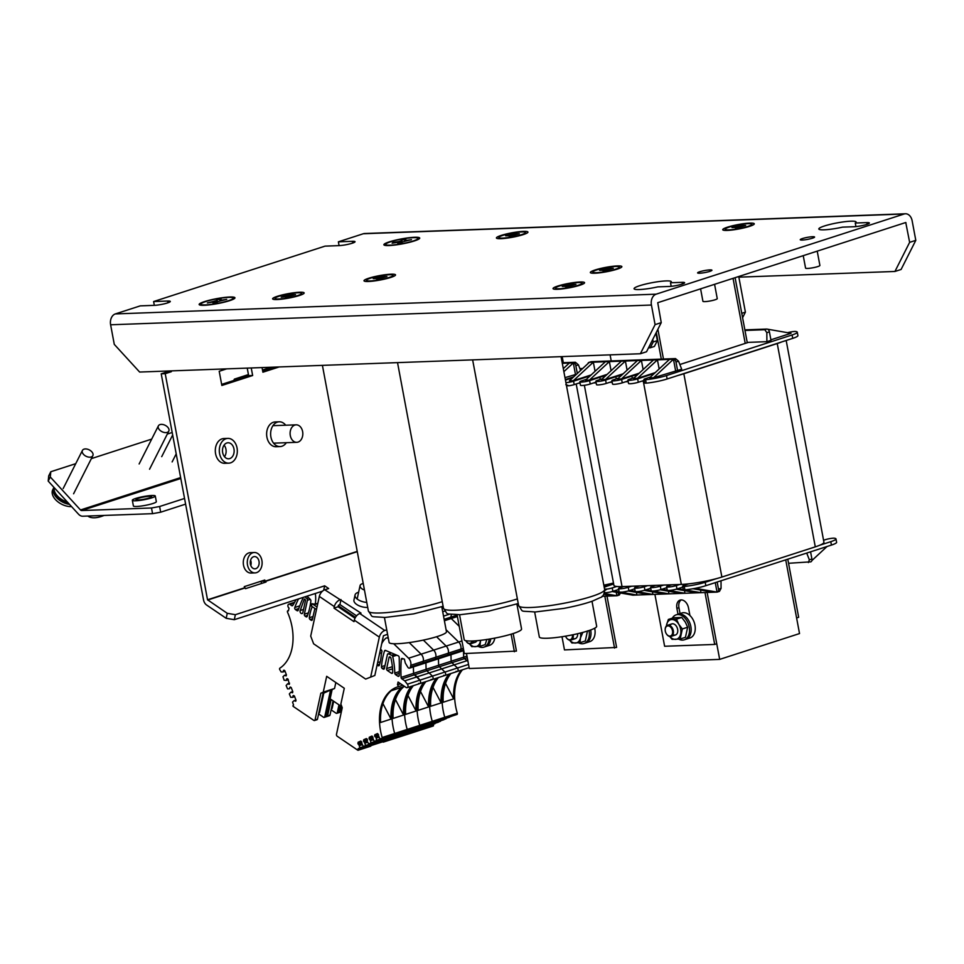 <?xml version="1.0" encoding="UTF-8"?>
<svg xmlns="http://www.w3.org/2000/svg" width="964" height="964" viewBox="0 0 964 964"><rect width="100%" height="100%" fill="white"/><g stroke="black" fill="none" stroke-linecap="round" stroke-linejoin="round"><path stroke-width="1.45" d="M786.178 340.485L823.931 542.226A29.173 4.037 169.4 0 1 815.291 546.853L721.879 577.05A29.173 4.037 169.4 0 1 681.331 584.425L622.033 586.582A29.173 4.037 169.4 0 1 613.899 585.317L576.207 383.961M578.665 383.166A29.173 4.037 -10.6 0 0 580.111 383.274M681.331 584.425L643.277 381.117L641.675 381.178M628.203 381.672L625.648 381.756M612.188 382.25L609.634 382.347M596.162 382.841L593.607 382.925M643.277 381.117A29.173 4.037 -10.6 0 0 644.229 381.069M678.246 375.382A29.173 4.037 -10.6 0 0 683.838 373.743L721.879 577.05M815.291 546.853L777.237 343.546L683.838 373.743M777.237 343.546A29.173 4.037 -10.6 0 0 781.635 341.955M797.276 332.182L797.915 335.593A17.497 2.422 169.4 0 1 792.733 338.364L792.095 334.966A17.497 2.422 -10.6 0 0 797.276 332.182A17.497 2.422 -10.6 0 0 795.011 331.435A5.832 0.807 -10.6 0 0 787.624 332.688M650.471 377.008L645.663 378.575A5.832 0.807 -10.6 0 0 643.94 379.491A5.832 0.807 -10.6 0 0 645.567 379.756A17.497 2.422 -10.6 0 0 666.498 375.562L667.136 378.973L792.733 338.364M667.136 378.973A17.497 2.422 169.4 0 1 646.205 383.154A5.832 0.807 169.4 0 1 644.567 382.901L643.94 379.491M644.097 380.394L638.289 382.274A5.832 0.807 169.4 0 1 630.179 383.744A5.832 0.807 169.4 0 1 628.552 383.491L627.913 380.081A5.832 0.807 -10.6 0 0 629.54 380.334A5.832 0.807 -10.6 0 0 637.65 378.864L654.279 373.49M628.082 380.973L622.262 382.853A5.832 0.807 169.4 0 1 614.152 384.323A5.832 0.807 169.4 0 1 612.526 384.07L611.887 380.672A5.832 0.807 -10.6 0 0 613.514 380.925A5.832 0.807 -10.6 0 0 621.623 379.442L631.89 376.129A5.832 0.807 169.4 0 1 637.337 374.924M612.056 381.563L606.236 383.443A5.832 0.807 169.4 0 1 598.126 384.913A5.832 0.807 169.4 0 1 596.499 384.66L595.86 381.25A5.832 0.807 -10.6 0 0 597.487 381.503A5.832 0.807 -10.6 0 0 605.597 380.033L615.863 376.719A5.832 0.807 169.4 0 1 621.31 375.502M596.029 382.142L590.221 384.021A5.832 0.807 169.4 0 1 582.099 385.504A5.832 0.807 169.4 0 1 580.473 385.238L579.834 381.84A5.832 0.807 -10.6 0 0 581.473 382.093A5.832 0.807 -10.6 0 0 589.582 380.611L599.849 377.298A5.832 0.807 169.4 0 1 605.284 376.093M580.003 382.732L574.195 384.612A5.832 0.807 169.4 0 1 568.941 385.793L565.82 384.66M604.536 588.968A16.039 2.229 -10.6 0 0 606.983 589.1A5.832 0.807 -10.6 0 0 612.236 587.919L616.707 586.474M623.636 586.534L620.25 587.618A5.832 0.807 -10.6 0 0 618.526 588.546A5.832 0.807 -10.6 0 0 620.153 588.799A5.832 0.807 -10.6 0 0 628.263 587.329L631.649 586.233M639.662 585.943L636.276 587.04A5.832 0.807 -10.6 0 0 634.553 587.968A5.832 0.807 -10.6 0 0 636.18 588.221A5.832 0.807 -10.6 0 0 644.289 586.751L647.675 585.654M655.689 585.353L652.303 586.449A5.832 0.807 -10.6 0 0 650.567 587.377A5.832 0.807 -10.6 0 0 652.206 587.63A5.832 0.807 -10.6 0 0 660.316 586.16L663.702 585.064M671.715 584.774L668.329 585.871A5.832 0.807 -10.6 0 0 666.594 586.799A5.832 0.807 -10.6 0 0 668.221 587.052A5.832 0.807 -10.6 0 0 676.33 585.582L679.728 584.485M688.814 583.835L684.344 585.281A5.832 0.807 -10.6 0 0 682.62 586.208A5.832 0.807 -10.6 0 0 684.247 586.461A17.497 2.422 -10.6 0 0 705.19 582.28L705.829 585.69A17.497 2.422 169.4 0 1 684.886 589.872A5.832 0.807 169.4 0 1 683.259 589.619L677.981 588.655M830.787 541.672A17.497 2.422 -10.6 0 0 835.969 538.9L836.607 542.298A17.497 2.422 169.4 0 1 831.426 545.082L830.787 541.672L819.677 545.263M716.288 578.689L705.19 582.28M835.969 538.9A17.497 2.422 -10.6 0 0 833.691 538.153A5.832 0.807 -10.6 0 0 825.582 539.623L823.569 540.274M636.421 592.402L636.915 595.017L648.929 594.583L628.179 590.956M652.447 591.812L652.941 594.439L664.955 594.005L644.205 590.378M668.474 591.233L668.968 593.848L680.982 593.414L660.232 589.787M684.5 590.643L684.982 593.27L697.008 592.824L676.246 589.197M700.515 590.052L701.009 592.679L713.035 592.245L692.983 588.739M595.053 371.309L593.342 362.187L589.341 362.331A2.916 1.964 -107.9 0 0 588.968 362.392A2.916 1.964 -107.9 0 0 587.907 363.657M591.125 374.948L573.411 380.672L593.342 362.187L605.356 361.741L585.425 380.238L589.438 380.093L607.151 374.357M611.068 370.73L609.369 361.596L621.382 361.163L601.452 379.647L605.452 379.503L623.178 373.779M627.094 370.14L625.395 361.018L637.409 360.572L617.478 379.069L621.479 378.924L639.204 373.189M643.121 369.549L641.409 360.428L653.435 359.994L633.505 378.478L637.505 378.334L655.231 372.61M659.147 368.971L657.436 359.849L669.45 359.403L649.519 377.9L653.532 377.755L681.693 369.212L678.56 361.199L675.993 362.03L677.596 370.55M679.861 364.525L748.462 342.353L766.886 341.678L766.838 332.664L764.814 329.724L766.862 329.061L744.871 329.869M573.411 380.672L569.399 380.816L589.341 362.331L591.39 361.669L675.511 358.596L678.56 361.199M770.887 339.81L791.046 333.291L766.862 329.061A2.916 1.964 72.1 0 1 769.405 331.833L770.995 340.352L766.886 341.678M666.498 375.562L792.095 334.966M572.724 377.731L568.35 379.153A17.497 2.422 -10.6 0 0 565.47 380.214M565.928 382.648A5.832 0.807 -10.6 0 0 573.556 381.202L590.185 375.827M586.377 379.358L581.569 380.913A5.832 0.807 -10.6 0 0 579.834 381.84M602.404 378.768L597.596 380.322A5.832 0.807 -10.6 0 0 595.86 381.25M618.43 378.189L613.61 379.744A5.832 0.807 -10.6 0 0 611.887 380.672M634.445 377.599L629.637 379.153A5.832 0.807 -10.6 0 0 627.913 380.081M831.426 545.082L705.829 585.69M676.33 585.582L676.969 588.98L682.789 587.1M676.969 588.98A5.832 0.807 169.4 0 1 668.859 590.462A5.832 0.807 169.4 0 1 667.233 590.197L666.594 586.799M660.316 586.16L660.955 589.57L666.763 587.691M660.955 589.57A5.832 0.807 169.4 0 1 652.833 591.04A5.832 0.807 169.4 0 1 651.206 590.787L650.567 587.377M644.289 586.751L644.928 590.149L650.736 588.269M644.928 590.149A5.832 0.807 169.4 0 1 636.818 591.631A5.832 0.807 169.4 0 1 635.192 591.378L634.553 587.968M628.263 587.329L628.902 590.739L634.71 588.859M628.902 590.739A5.832 0.807 169.4 0 1 620.792 592.209A5.832 0.807 169.4 0 1 619.165 591.956L618.526 588.546M612.236 587.919L612.875 591.318L618.695 589.45M612.875 591.318A5.832 0.807 169.4 0 1 604.765 592.8A17.497 2.422 169.4 0 1 604.416 592.764M748.462 342.353L747.208 342.389M566.507 385.745L568.941 385.793M645.567 379.756L646.205 383.154M606.983 589.1L604.392 590.812M604.765 592.8L604.621 591.992M684.247 586.461L684.886 589.872M764.814 329.724L744.979 330.447M675.993 362.03A2.916 1.964 -107.9 0 0 673.462 359.259L669.45 359.403M675.583 370.622L673.462 359.259L653.532 377.755M589.438 380.093L609.369 361.596L605.356 361.741M605.452 379.503L625.395 361.018L621.382 361.163M621.479 378.924L641.409 360.428L637.409 360.572M637.505 378.334L657.436 359.849L653.435 359.994M806.711 553.071L809.35 559.819L811.917 558.987L810.567 551.818M811.917 558.987A2.916 1.964 72.1 0 1 810.808 561.831A2.916 1.964 72.1 0 1 810.435 561.904M810.808 561.831L788.552 563.289M715.264 582.63L717.035 592.101A2.916 1.964 -107.9 0 0 717.397 592.029A2.916 1.964 -107.9 0 0 718.505 589.185L717.168 582.015M718.505 589.185L721.072 588.353L721.024 580.774M620.828 592.209L636.915 595.017L632.914 595.174L612.152 591.547M695.333 588.305L717.035 592.101L713.035 592.245M684.91 589.872L701.009 592.679L697.008 592.824M668.896 590.45L684.982 593.27L680.982 593.414M652.869 591.04L668.968 593.848L664.955 594.005M636.855 591.631L652.941 594.439L648.929 594.583M811.869 560.578L827.04 546.492M667.221 590.161L661.955 589.245M651.206 590.751L645.928 589.823M635.18 591.33L629.914 590.414M619.153 591.92L613.887 590.992M808.386 562.566L809.35 559.819M590.727 361.886L591.39 361.669M721.072 588.353L719.469 591.366L717.397 592.029M745.22 343.401L733.05 278.343L745.22 343.401M663.461 359.042L657.894 329.278L663.461 359.042M582.69 368.489L579.87 368.597M466.48 653.496L469.299 668.522L719.674 659.388L707.142 592.462L716.746 643.771L714.698 644.434L704.985 592.535M719.674 659.388L799.53 633.565L785.732 559.855L796.601 617.948L798.662 617.285L787.781 559.192M132.333 500.28L133.394 505.967A11.664 1.615 -10.6 0 0 145.166 505.401A11.664 1.615 -10.6 0 0 156.337 501.666L155.276 495.99A11.664 1.615 -10.6 0 0 148.119 495.821A11.664 1.615 -10.6 0 0 135.791 498.424A11.664 1.615 -10.6 0 0 132.333 500.28A11.664 1.615 -10.6 0 0 139.491 500.449A11.664 1.615 -10.6 0 0 151.818 497.846A11.664 1.615 -10.6 0 0 155.276 495.99M151.505 507.992L159.614 506.51L160.675 512.197L152.565 513.667L151.505 507.992L81.663 510.534L180.798 478.493M159.614 506.51L184.546 498.46M152.565 513.667L82.723 516.222A7.977 5.374 -107.9 0 1 78.421 514.089L48.2 481.096L48.718 475.854L50.803 471.733L75.734 463.672M160.675 512.197L185.606 504.136M180.642 477.59L80.506 509.968A2.145 1.446 -107.9 0 0 81.663 510.534M80.506 509.968L50.285 476.975L48.2 481.096M91.363 458.623L151.685 439.114M167.314 434.065L172.195 432.487M50.803 471.733L50.285 476.975M233.794 380.467L234.373 379.129L238.373 378.985L248.64 375.659L221.648 384.395M262.714 371.116L275.162 367.091L262.714 371.116M234.373 379.129L248.435 374.574M262.509 370.031L271.149 367.236M149.312 497.93A8.025 1.109 -10.6 0 0 151.685 496.665A8.025 1.109 -10.6 0 0 143.6 497.038A8.025 1.109 -10.6 0 0 135.924 499.617A8.025 1.109 -10.6 0 0 140.828 499.726A8.025 1.109 -10.6 0 0 149.312 497.93M355.475 617.358L338.328 605.729M450.839 617.141L451.429 614.442M316.481 609.513L311.468 606.127L312.011 603.621L317.023 607.019M380.358 649.977L382.021 651.098L381.479 653.592L379.816 652.471M285.693 425.208A12.399 9.001 87.9 0 0 279.186 421.798L275.174 421.943A12.399 9.001 87.9 0 0 273.366 422.268A12.399 9.001 87.9 0 0 266.727 435.921A12.399 9.001 87.9 0 0 276.078 446.73L280.09 446.573A12.399 9.001 87.9 0 0 281.898 446.26A12.399 9.001 87.9 0 0 286.332 442.705M279.162 366.947L262.907 372.2L262.051 367.573M251.23 367.959L252.652 375.514L221.853 385.467L219.202 371.273L226.661 368.863M171.231 370.887L171.375 371.682L167.375 371.827L161.217 373.815L203.537 599.933A6.121 4.121 72.1 0 0 206.597 605.018L226.178 618.298L227.263 613.309L235.373 614.695L324.663 585.823L328.664 588.534L324.772 589.787L361.006 613.128L359.777 613.526L384.781 630.48L386.745 629.854M227.263 613.309L207.537 599.789L165.218 373.671L171.375 371.682M357.222 551.396L265.016 581.208L266.016 582.027L245.495 588.667L244.266 586.642L264.799 580.015L265.016 581.208L260.991 581.244M254.327 552.505L250.327 552.649A10.206 7.423 87.9 0 0 248.833 552.914A10.206 7.423 87.9 0 0 243.362 564.157A10.206 7.423 87.9 0 0 251.074 573.05L255.074 572.905A10.206 7.423 87.9 0 0 256.557 572.64A10.206 7.423 87.9 0 0 262.039 561.397A10.206 7.423 87.9 0 0 254.327 552.505A10.206 7.423 87.9 0 0 252.845 552.758A10.206 7.423 87.9 0 0 247.362 564A10.206 7.423 87.9 0 0 255.074 572.905M227.865 438.391L223.853 438.536A12.399 9.001 87.9 0 0 222.045 438.861A12.399 9.001 87.9 0 0 215.406 452.514A12.399 9.001 87.9 0 0 224.757 463.31L228.769 463.166A12.399 9.001 87.9 0 0 230.577 462.853A12.399 9.001 87.9 0 0 237.228 449.2A12.399 9.001 87.9 0 0 227.865 438.391A12.399 9.001 87.9 0 0 226.058 438.716A12.399 9.001 87.9 0 0 219.406 452.369A12.399 9.001 87.9 0 0 228.769 463.166M358.62 592.258A10.206 4.928 12.2 0 0 358.018 592.426A10.206 4.928 12.2 0 0 355.041 595.017L353.957 600.006A10.206 4.928 12.2 0 0 367.718 607.441M442.717 611.754L444.741 611.104M224.094 445.103A8.025 5.832 -92.1 0 1 224.516 456.743M250.604 560.192A6.121 4.446 -92.1 0 1 250.797 565.507M247.23 368.115L248.64 375.659L252.652 375.514M167.23 371.032L167.375 371.827M165.218 373.671L161.217 373.815M235.373 614.695L234.288 619.683L322.494 591.161M323.699 590.281L324.663 585.823M355.005 618.225L338.099 606.766L338.424 605.272L339.918 604.561L356.56 615.851M341.003 599.572L339.918 604.561M374.827 675.475L365.645 679.078L374.827 675.475L383.431 635.794L387.564 634.228M443.536 616.129L449.754 614.116M234.288 619.683L226.178 618.298M261.666 583.437A6.121 4.121 72.1 0 1 261.015 581.352M338.099 606.766L334.002 608.103L354.005 621.659L354.33 620.165A6.121 3.434 -55.9 0 1 359.777 613.526M384.781 630.48A6.121 3.434 124.1 0 0 379.334 637.12L370.718 676.8M339.774 599.97A6.121 3.434 124.1 0 0 334.327 606.597L334.002 608.103M365.645 679.078L313.625 643.807L310.709 636.107L319.325 596.427A6.121 3.434 -55.9 0 1 324.772 589.787M355.041 595.017A10.206 4.928 12.2 0 0 366.778 602.416M255.822 568.664A6.121 4.446 87.9 0 0 259.099 561.916A6.121 4.446 87.9 0 0 254.484 556.577A6.121 4.446 87.9 0 0 250.254 562.868A6.121 4.446 87.9 0 0 254.93 568.82A6.121 4.446 87.9 0 0 255.822 568.664M279.186 421.798A12.399 9.001 87.9 0 0 277.379 422.124A12.399 9.001 87.9 0 0 270.727 435.776A12.399 9.001 87.9 0 0 280.09 446.573M229.781 458.587A8.025 5.832 87.9 0 0 234.083 449.754A8.025 5.832 87.9 0 0 228.022 442.765A8.025 5.832 87.9 0 0 222.491 450.995A8.025 5.832 87.9 0 0 228.613 458.792A8.025 5.832 87.9 0 0 229.781 458.587M738.858 277.162L894.929 271.462L909.642 242.338L915.8 240.349L912.137 220.756A9.038 6.567 87.9 0 0 905.437 213.779A9.038 6.567 87.9 0 0 904.124 214.008L363.32 233.746L338.376 241.819L339.087 245.615M904.124 214.008L656.135 294.177A9.038 6.567 87.9 0 0 651.423 305.034L655.086 324.627L661.244 322.639L646.531 351.764L640.373 353.752L139.623 372.044L114.282 344.377L110.619 324.784A9.038 6.567 -92.1 0 1 115.331 313.927L140.274 305.865L154.3 305.347A9.483 1.313 169.4 0 0 164.591 303.756A9.483 1.313 169.4 0 0 170.291 301.443A9.483 1.313 169.4 0 0 167.64 301.033L167.965 302.792M389.287 241.868A18.232 2.531 169.4 0 1 409.7 237.662A18.232 2.531 169.4 0 1 419.617 238.445A18.232 2.531 169.4 0 1 402.277 243.892A18.232 2.531 169.4 0 1 384.13 245.085A18.232 2.531 169.4 0 1 389.287 241.868M204.537 301.599A18.232 2.531 169.4 0 1 224.949 297.394A18.232 2.531 169.4 0 1 234.855 298.165A18.232 2.531 169.4 0 1 217.515 303.624A18.232 2.531 169.4 0 1 199.379 304.817A18.232 2.531 169.4 0 1 204.537 301.599M277.367 296.297A16.039 2.229 169.4 0 1 295.333 292.586A16.039 2.229 169.4 0 1 304.058 293.273A16.039 2.229 169.4 0 1 288.79 298.081A16.039 2.229 169.4 0 1 272.824 299.117A16.039 2.229 169.4 0 1 277.367 296.297M368.742 278.235A16.039 2.229 169.4 0 1 386.709 274.535A16.039 2.229 169.4 0 1 395.433 275.222A16.039 2.229 169.4 0 1 380.178 280.018A16.039 2.229 169.4 0 1 364.211 281.066A16.039 2.229 169.4 0 1 368.742 278.235M501.159 235.433A16.039 2.229 169.4 0 1 519.114 231.722A16.039 2.229 169.4 0 1 527.838 232.408A16.039 2.229 169.4 0 1 512.583 237.216A16.039 2.229 169.4 0 1 496.617 238.253A16.039 2.229 169.4 0 1 501.159 235.433M727.495 227.167A16.039 2.229 169.4 0 1 745.461 223.455A16.039 2.229 169.4 0 1 754.173 224.154A16.039 2.229 169.4 0 1 738.918 228.95A16.039 2.229 169.4 0 1 722.952 229.998A16.039 2.229 169.4 0 1 727.495 227.167M595.089 269.98A16.039 2.229 169.4 0 1 613.044 266.269A16.039 2.229 169.4 0 1 621.768 266.956A16.039 2.229 169.4 0 1 606.513 271.764A16.039 2.229 169.4 0 1 590.546 272.8A16.039 2.229 169.4 0 1 595.089 269.98M557.782 286.055A16.039 2.229 169.4 0 1 575.749 282.344A16.039 2.229 169.4 0 1 584.473 283.03A16.039 2.229 169.4 0 1 569.206 287.838A16.039 2.229 169.4 0 1 553.24 288.875A16.039 2.229 169.4 0 1 557.782 286.055M699.768 271.74A7.29 1.012 -10.6 0 0 697.611 272.908A7.29 1.012 -10.6 0 0 704.961 272.559A7.29 1.012 -10.6 0 0 711.938 270.221A7.29 1.012 -10.6 0 0 707.468 270.113A7.29 1.012 -10.6 0 0 699.768 271.74M812.423 238.192A7.29 1.012 -10.6 0 0 814.58 237.036A7.29 1.012 -10.6 0 0 807.23 237.385A7.29 1.012 -10.6 0 0 800.253 239.723A7.29 1.012 -10.6 0 0 804.723 239.831A7.29 1.012 -10.6 0 0 812.423 238.192A7.29 1.012 -10.6 0 0 814.58 237.036A7.29 1.012 -10.6 0 0 807.23 237.385A7.29 1.012 -10.6 0 0 800.253 239.723A7.29 1.012 -10.6 0 0 804.723 239.831A7.29 1.012 -10.6 0 0 812.423 238.192M854.128 226.721L842.536 227.143A18.955 2.627 169.4 0 1 818.822 228.998A18.955 2.627 169.4 0 1 836.969 222.925A18.955 2.627 169.4 0 1 856.092 222.021A18.955 2.627 169.4 0 1 855.261 223.033L866.853 222.612A9.038 1.253 169.4 0 1 869.383 223.009A9.038 1.253 169.4 0 1 863.949 225.202A9.038 1.253 169.4 0 1 854.128 226.721M670.51 282.765L682.102 282.344A9.038 1.253 169.4 0 1 684.621 282.729A9.038 1.253 169.4 0 1 679.198 284.934A9.038 1.253 169.4 0 1 669.378 286.453L657.785 286.874A18.955 2.627 169.4 0 1 634.059 288.73A18.955 2.627 169.4 0 1 652.218 282.657A18.955 2.627 169.4 0 1 671.342 281.753A18.955 2.627 169.4 0 1 670.51 282.765L671.173 286.332M338.376 241.819L352.39 241.301A9.483 1.313 169.4 0 1 355.041 241.711A9.483 1.313 169.4 0 1 349.354 244.025A9.483 1.313 169.4 0 1 339.051 245.615L325.025 246.133L153.613 301.551L167.64 301.033M909.642 242.338L905.762 222.515L657.737 302.696L661.244 322.639M153.613 301.551L154.324 305.347M363.32 233.746A9.038 6.567 -92.1 0 1 364.633 233.517L905.437 213.779M915.8 240.349L901.087 269.474L894.929 271.462M640.373 353.752L655.086 324.627M855.261 223.033L855.936 226.6M803.229 255.665L805.567 268.113A7.29 1.012 -10.6 0 0 810.037 268.221A7.29 1.012 -10.6 0 0 817.737 266.594A7.29 1.012 -10.6 0 0 819.894 265.437L817.219 251.134M700.587 288.839L702.925 301.298A7.29 1.012 -10.6 0 0 707.395 301.407A7.29 1.012 -10.6 0 0 715.095 299.78A7.29 1.012 -10.6 0 0 717.252 298.611L714.577 284.32M709.781 271.378A7.29 1.012 -10.6 0 0 711.938 270.221A7.29 1.012 -10.6 0 0 704.588 270.571A7.29 1.012 -10.6 0 0 697.611 272.908A7.29 1.012 -10.6 0 0 702.081 273.005A7.29 1.012 -10.6 0 0 709.781 271.378M610.091 354.86L611.224 360.946M654.905 594.366L664.618 646.266L714.698 644.434M661.304 359.114L656.303 332.423M689.923 615.49L688.501 607.935A8.459 5.688 -107.9 0 0 680.09 600.102A8.459 5.688 -107.9 0 0 676.885 608.356L677.993 614.249M681.162 599.909A8.459 5.688 -107.9 0 0 678.945 607.694L680.042 613.586M747.269 342.726L735.098 277.68M741.774 313.324L745.401 312.155L742.593 317.71M738.737 276.511L745.401 312.155M653.231 341.955L657.34 340.629L654.387 346.45L650.29 347.775L653.231 341.955L652.761 339.436M648.519 347.847L650.29 347.775M657.34 340.629L655.942 333.158M441.777 606.766L446.453 631.721A29.173 4.037 169.4 0 1 428.932 638.831A29.173 4.037 169.4 0 1 397.252 643.723A29.173 4.037 169.4 0 1 389.107 642.458L384.431 617.49M366.694 738.786L363.669 739.774L366.356 738.569L367.212 739.135L367.236 741.509L368.863 743.979L371.056 742.774L369.236 737.279L371.935 736.062L374.201 741.364L376.526 740.533L376.093 737.544L374.574 735.833L374.803 734.773L377.502 733.568L380.009 738.978L394.493 734.676A1.181 0.795 -107.9 0 0 394.686 733.471A44.91 30.221 72.1 0 1 403.976 686.043A44.91 30.221 72.1 0 0 394.686 733.471L382.166 737.52A44.91 30.221 72.1 0 1 397.554 686.922A44.91 30.221 72.1 0 1 397.614 686.898L397.614 686.898A1.181 0.795 -107.9 0 0 397.469 684.777L398.072 682.042L406.073 687.465A2.193 1.47 72.1 0 0 407.145 687.669L419.665 683.621A2.193 1.47 -107.9 0 0 419.906 680.15L414.375 674.824L417.267 676.8L404.747 680.849L407.386 684.199A2.193 1.47 72.1 0 1 407.145 687.669M376.526 740.533L451.73 716.168M386.95 737.436L451.658 716.252M371.056 742.774L446.163 718.288M418.942 727.784L368.863 743.979L446.187 718.481M375.803 742.425L377.972 741.027L363.283 746.473L360.789 741.063L358.09 742.268L359.909 747.763L358.054 748.811L358.247 750.221A1.181 0.795 72.1 0 1 357.837 750.209A2.193 1.47 -107.9 0 1 357.608 750.076L337.195 736.231A1.458 0.976 -107.9 0 1 336.448 734.46L342.244 707.733L340.858 704.069L344.293 688.26L326.688 676.318L323.253 692.14L320.843 693.224L323.253 692.441L317.457 719.168L315.047 719.951L320.843 693.224M438.427 722.181L425.907 726.229L440.524 721.241L428.064 724.832L425.907 726.229L428.1 725.024L415.544 728.88L413.387 730.278L415.568 729.073L403.024 732.929L400.867 734.327L365.392 745.534M433.378 725.94L420.858 729.989L433.378 725.94L433.198 724.53L435.041 723.47L422.497 727.326L420.666 728.579L420.858 729.989L420.666 728.579L422.521 727.519L409.977 731.375L408.146 732.628L408.338 734.038L408.146 732.628L410.001 731.568L397.445 735.424L395.626 736.665L395.818 738.087L395.626 736.665L397.481 735.616L384.925 739.472L383.106 740.714L383.286 742.135L383.106 740.714L384.961 739.665L359.909 747.763M433.198 724.53L370.586 744.762L370.766 746.172L370.586 744.762L372.333 743.979L358.054 748.811M341.895 706.817L330.134 698.84L326.374 716.156A1.458 0.976 72.1 0 1 326.338 716.3A1.458 0.976 -107.9 0 0 327.603 715.758L331.122 699.515M393.722 643.747L408.591 658.219L421.111 654.17L409.218 642.59L421.111 654.17A5.832 3.928 72.1 0 1 423.28 661.256A5.832 3.928 -107.9 0 0 421.111 654.17L433.631 650.122L423.353 640.108L433.631 650.122A5.832 3.928 72.1 0 1 435.8 657.207A5.832 3.928 -107.9 0 0 433.631 650.122L446.151 646.073L436.584 636.746L446.151 646.073A5.832 3.928 72.1 0 1 448.32 653.158A5.832 3.928 -107.9 0 0 446.151 646.073L458.683 642.024L446.079 629.757L458.683 642.024A5.832 3.928 72.1 0 1 460.852 649.121A5.832 3.928 -107.9 0 0 458.683 642.024L461.961 640.964M468.528 664.425L457.466 668.004A2.193 1.47 72.1 0 1 457.237 671.474A2.193 1.47 -107.9 0 0 457.466 668.004L444.946 672.053A2.193 1.47 72.1 0 1 444.717 675.523A2.193 1.47 -107.9 0 0 444.946 672.053L432.426 676.101A2.193 1.47 72.1 0 1 432.197 679.572A2.193 1.47 -107.9 0 0 432.426 676.101L426.895 670.775A1.458 0.976 72.1 0 1 426.136 669.293A1.458 0.976 -107.9 0 0 426.895 670.775L414.375 674.824A1.458 0.976 72.1 0 1 413.604 673.342A1.458 0.976 -107.9 0 0 414.375 674.824L401.855 678.873A1.458 0.976 72.1 0 1 401.084 677.391A116.68 78.53 72.1 0 1 401.277 659.4A1.458 0.976 72.1 0 1 402.289 658.472L404.386 659.111L405.109 662.196A2.193 1.47 72.1 0 0 405.543 663.437L407.772 667.148A2.193 1.47 72.1 0 0 409.555 668.124A2.193 1.47 72.1 0 0 410.375 667.052L422.907 663.003A2.193 1.47 72.1 0 1 422.075 664.076A2.193 1.47 -107.9 0 0 422.907 663.003L423.28 661.256L463.335 648.314M466.974 656.098L463.696 657.159A1.458 0.976 -107.9 0 0 464.467 658.641A1.458 0.976 72.1 0 1 463.696 657.159L451.176 661.208A1.458 0.976 -107.9 0 0 451.935 662.69A1.458 0.976 72.1 0 1 451.176 661.208L438.656 665.256A1.458 0.976 -107.9 0 0 439.415 666.726A1.458 0.976 72.1 0 1 438.656 665.256L413.604 673.342A116.68 78.53 72.1 0 1 413.423 666.871A116.68 78.53 72.1 0 0 413.604 673.342L401.084 677.391M384.552 667.666L382.214 668.426A1.458 0.976 72.1 0 1 381.455 666.702A68.625 46.188 72.1 0 1 384.516 650.977A1.458 0.976 72.1 0 1 385.564 650.435L398.24 655.809A1.458 0.976 72.1 0 1 399.192 657.424A220.575 148.444 72.1 0 1 399.217 675.342A1.458 0.976 72.1 0 1 397.915 676.21L399.132 675.812M382.214 668.426L383.106 669.028A1.458 0.976 72.1 0 0 384.371 668.462L387.395 654.556A1.458 0.976 -107.9 0 1 387.938 653.845L391.167 652.809M396.819 655.207L392.709 656.532A58.334 39.259 72.1 0 1 394.782 673.065L399.313 671.607M392.565 668.823L387.371 670.498L391.372 673.209L392.601 672.812M390.046 656.773L389.143 657.062L390.757 657.556A43.754 29.45 72.1 0 1 392.685 672.282A1.458 0.976 72.1 0 1 391.372 673.209M389.143 657.062L386.648 668.57L392.384 666.714M306.962 596.186L310.3 599.391A1.458 0.976 72.1 0 1 310.866 601.03A68.637 46.188 72.1 0 1 307.203 616.358A1.458 0.976 72.1 0 1 305.986 616.743L307.215 616.345M298.804 608.513L295.454 609.597A1.458 0.976 72.1 0 1 294.779 607.489A104.546 70.36 72.1 0 1 298.515 598.909M298.225 610.212A1.458 0.976 72.1 0 1 296.996 610.634L298.213 610.236A145.841 98.159 72.1 0 1 303.335 597.355M310.263 599.355L307.383 600.283L304.359 614.201L308.384 612.899M304.781 599.006L305.528 600.211L302.841 612.598A1.988 1.338 72.1 0 1 302.081 613.562A1.988 1.338 72.1 0 1 300.491 612.718A1.988 1.338 72.1 0 1 300.178 610.513L303.527 609.429M304.299 599.162L300.178 610.513M401.771 687.32L391.3 690.706A44.91 30.221 -107.9 0 0 380.587 722.482L391.059 719.096A44.91 30.221 72.1 0 1 401.771 687.32M335.834 682.524L334.544 688.489L332.134 689.573L326.338 716.3L324.748 716.818L330.544 690.079L323.808 693.104L319.723 711.95L318.964 712.191M318.602 713.902L323.506 717.24A1.458 0.976 -107.9 0 0 324.748 716.818M315.047 719.951A1.458 0.976 -107.9 0 1 313.806 720.373L293.405 706.54A2.193 1.47 -107.9 0 1 293.189 706.359A1.181 0.795 72.1 0 1 292.875 705.901L293.55 705.07L292.562 702.093L293.996 700.695L295.767 701.214L295.996 700.165L294.442 696.068L293.598 695.502L292.67 697.225L290.754 697.334L289.333 693.96L290.791 692.26L292.562 692.779L292.791 691.718L291.248 687.633L290.405 687.055L289.477 688.778L287.561 688.886L286.139 685.524L287.597 683.813L289.369 684.332L288.055 679.186L287.2 678.608L286.284 680.343L284.139 680.247L282.97 676.764L284.392 675.366L286.175 675.885L286.404 674.824L284.85 670.739L284.006 670.173L283.079 671.896L281.163 671.992L279.584 669.293A1.181 0.795 -107.9 0 1 279.885 668.16A44.91 30.221 72.1 0 0 287.549 612.261A1.181 0.795 -107.9 0 1 287.875 610.742L288.525 610.525M287.875 610.742A1.181 0.795 -107.9 0 1 288.453 610.851L289.043 608.115A2.193 1.47 72.1 0 1 287.911 605.946A2.193 1.47 72.1 0 1 288.778 604.163A2.193 1.47 72.1 0 1 289.863 604.368L294.261 602.946M296.032 599.716A116.68 78.53 72.1 0 1 292.779 605.404A1.458 0.976 72.1 0 1 291.658 605.585L289.863 604.368M315.336 593.475A29.173 19.629 72.1 0 1 315.276 604.103L317.831 603.271M312.565 618.719L310.095 619.527A1.458 0.976 72.1 0 1 309.336 617.731A43.754 29.45 72.1 0 1 312.264 606.657M310.095 619.527L311.095 620.201A1.458 0.976 72.1 0 0 312.36 619.635L314.891 608.441M381.358 653.508A43.754 29.45 72.1 0 1 379.346 665.196A1.458 0.976 72.1 0 1 378.105 665.642L379.322 665.244M381.708 643.735A29.173 19.629 72.1 0 1 385.612 638.409A3.796 2.555 -107.9 0 1 386.275 638.023L388.167 637.409M408.591 658.219A5.832 3.928 72.1 0 1 410.76 665.305L423.28 661.256L422.907 663.003L435.427 658.954L435.8 657.207L435.427 658.954A2.193 1.47 72.1 0 1 434.595 660.027A2.193 1.47 -107.9 0 0 435.427 658.954L447.947 654.905L448.32 653.158L447.947 654.905A2.193 1.47 72.1 0 1 447.115 655.978A2.193 1.47 -107.9 0 0 447.947 654.905L460.467 650.857L460.852 649.121L460.467 650.857A2.193 1.47 72.1 0 1 459.647 651.929A2.193 1.47 -107.9 0 0 460.467 650.857L463.624 649.844M358.247 750.221L370.766 746.172L358.247 750.221M363.669 739.774L365.489 745.268M381.973 738.725A1.181 0.795 -107.9 0 0 382.166 737.52M401.855 678.873L404.747 680.849M410.375 667.052L410.76 665.305M388.372 638.554A3.796 2.555 -107.9 0 0 386.275 638.023M381.648 650.314L380.551 649.085M379.659 664.136L377.105 664.955L378.105 665.642M313.083 603.934L315.276 604.103M307.576 615.321L305.094 616.129L305.986 616.743M305.094 616.129A1.458 0.976 72.1 0 1 304.359 614.201M307.383 600.283A1.458 0.976 -107.9 0 0 306.829 598.511L305.058 596.8M295.454 609.597L296.996 610.634M387.371 670.498A1.458 0.976 72.1 0 1 386.648 668.57M399.265 673.402L395.553 674.607L397.915 676.21M395.553 674.607A1.458 0.976 72.1 0 1 394.782 673.065M392.709 656.532A1.458 0.976 -107.9 0 0 391.818 655.303L388.48 653.881A1.458 0.976 -107.9 0 0 387.938 653.845M397.469 684.777L400.614 683.765M382.937 703.636L391.059 719.096M318.723 713.324A2.916 1.964 -107.9 0 0 319.723 711.95M314.529 720.518L316.939 719.734A1.458 0.976 -107.9 0 0 317.457 719.168M334.544 688.489L323.253 692.14M330.544 690.079L332.134 689.573M323.061 693.345L323.808 693.104M380.009 738.978L381.84 738.388L380.009 738.978M285.067 671.293L282.717 672.053M285.043 671.257L283.079 671.896M362.03 744.786L359.584 745.582M284.079 670.221L283.392 670.438M361.765 744.268L359.379 745.039M293.996 700.695L295.96 700.069M361.874 743.063L358.21 744.244M374.803 734.773L377.84 733.797M361.801 742.051L357.861 743.328M374.574 735.833L378.515 734.568M361.126 741.292L358.09 742.268M374.924 736.749L378.587 735.568M376.093 737.544L378.478 736.773M286.368 674.728L284.392 675.366M376.297 738.087L378.744 737.303M292.996 695.767L293.671 695.55M376.623 740.268L381.913 738.569M292.67 697.225L294.647 696.586M292.321 697.382L294.659 696.635M386.95 737.424L449.561 717.192M288.26 679.741L285.922 680.5M288.248 679.704L286.284 680.343M367.597 742.292L365.151 743.087M287.272 678.668L286.597 678.885M367.332 741.774L364.946 742.545M290.791 692.26L292.755 691.622M367.453 740.569L363.777 741.75M369.236 737.279L372.273 736.291M367.368 739.557L363.44 740.834M369.007 738.328L372.935 737.062M369.357 739.255L373.02 738.062M370.525 740.039L372.911 739.268M289.562 683.175L287.597 683.813M370.73 740.593L373.176 739.798M289.79 687.332L290.477 687.103M370.959 743.039L446.091 718.746M104.076 515.439A37.331 15.52 -42.5 0 1 87.832 516.029M67.432 502.087A14.581 8.917 -153.2 0 1 57.394 495.918A14.581 8.917 -153.2 0 1 54.129 487.555M613.466 583.039A29.173 4.037 169.4 0 1 603.826 585.148M604.03 586.257A17.497 2.422 -10.6 0 0 605.043 585.931L605.211 586.835M613.502 583.196L605.043 585.931M601.994 596.294L612.875 595.897L603.705 594.294M562.301 363.32L569.302 363.067L563.301 368.634M564.988 377.647L576.508 374.237M565.338 379.539A17.497 2.422 -10.6 0 0 566.35 379.226L573.676 376.852M575.845 365.681A2.916 1.964 -107.9 0 0 573.315 362.922L575.363 362.247L578.412 364.85L575.845 365.681L577.303 373.49M575.436 374.273L573.315 362.922L569.302 363.067M578.412 364.85L580.593 370.441M575.363 362.247L562.193 362.729M573.315 362.922L563.868 371.67M616.237 592.258L616.888 595.752A2.916 1.964 -107.9 0 0 617.249 595.692A2.916 1.964 -107.9 0 0 618.358 592.836L618.322 592.619M604.115 593.523L616.888 595.752L612.875 595.897M620.924 592.017L619.31 595.029L617.249 595.692M562 636.722L564.47 649.917L616.599 647.422L606.995 596.114M563.313 362.693L562.181 356.608M614.55 648.085L604.838 596.198M457.069 614.791L464.323 653.568L516.451 651.086L513.161 633.541M514.402 651.748L511.113 634.179M665.172 629.769A5.832 3.928 72.1 0 1 665.172 629.649A5.832 3.928 72.1 0 1 667.522 625.299A5.832 3.928 72.1 0 1 673.041 629.637A5.832 3.928 72.1 0 1 671.101 636.397A5.832 3.928 72.1 0 1 667.233 634.963A5.832 3.928 72.1 0 1 666.654 634.252A5.832 3.928 72.1 0 1 666.582 634.143M667.028 634.686A5.254 3.531 -107.9 0 0 672.414 633.77A5.254 3.531 -107.9 0 0 669.498 626.263A5.254 3.531 -107.9 0 0 665.172 629.902A5.254 3.531 -107.9 0 0 666.51 634.035A5.254 3.531 -107.9 0 0 667.028 634.686M678.776 639.168A13.122 8.833 -107.9 0 0 684.223 639.819L685.874 639.289A13.122 8.833 -107.9 0 0 690.236 624.082A13.122 8.833 -107.9 0 0 677.8 614.309L681.897 612.984A13.122 8.833 -107.9 0 1 694.345 622.756A13.122 8.833 -107.9 0 1 689.971 637.963L685.874 639.289A13.122 8.833 -107.9 0 0 690.236 624.082A13.122 8.833 -107.9 0 0 677.8 614.309L676.15 614.839A13.122 8.833 -107.9 0 0 672.318 618.177M684.223 639.819A13.122 8.833 -107.9 0 0 688.597 624.612A13.122 8.833 -107.9 0 0 676.15 614.839M668.353 619.454L676.451 619.165L681.741 617.454L673.643 617.743L668.353 619.454L666.618 624.708A10.206 6.869 72.1 0 1 671.763 619.515A10.206 6.869 72.1 0 1 678.764 624.262A10.206 6.869 72.1 0 1 680.62 634.204A10.206 6.869 72.1 0 1 675.487 639.385A10.206 6.869 72.1 0 1 669.835 636.493M666.377 626.01L666.618 624.708A10.206 6.869 -107.9 0 0 666.425 625.961M672.932 634.686A5.832 3.928 -107.9 0 0 677.608 632.251A5.832 3.928 -107.9 0 0 675.21 624.853A5.832 3.928 -107.9 0 0 670.004 625.612M681.741 617.454L685.332 622.141L687.645 627.239L685.452 637.325L680.174 639.036L672.077 639.337L669.703 636.469M676.451 619.165L678.764 624.262L682.355 628.95L680.174 639.036M687.645 627.239L682.355 628.95M295.587 442.211A8.748 6.362 -92.1 0 1 290.104 432.981A8.748 6.362 -92.1 0 1 296.141 424.835A8.748 6.362 -92.1 0 1 302.817 433.342A8.748 6.362 -92.1 0 1 296.779 442.319A8.748 6.362 -92.1 0 1 295.587 442.211M398.289 244.326A16.484 2.289 -10.6 0 0 418.002 238.385A16.484 2.289 -10.6 0 0 401.386 239.168A16.484 2.289 -10.6 0 0 385.612 244.446A16.484 2.289 -10.6 0 0 398.289 244.326M397.758 243.41L398.976 242.41A4.434 0.615 -10.6 0 1 397.602 242.35L392.131 243.181L393.011 242.446L398.481 241.615A4.434 0.615 -10.6 0 1 400.663 241.024L401.88 240.012L405.856 239.409L404.639 240.422A4.434 0.615 -10.6 0 1 406.013 240.47L411.483 239.65L405.133 241.205A4.434 0.615 -10.6 0 1 402.952 241.807L397.758 243.41M398.698 242.422L398.481 241.615M400.663 241.024L400.976 242.928M401.88 240.012L402.06 242.554M404.784 241.325L404.639 240.422M399.144 243.205L398.976 242.41M213.526 304.058A16.484 2.289 -10.6 0 0 233.252 298.117A16.484 2.289 -10.6 0 0 216.635 298.9A16.484 2.289 -10.6 0 0 200.849 304.178A16.484 2.289 -10.6 0 0 213.526 304.058M213.008 303.142L214.225 302.142A4.434 0.615 -10.6 0 1 212.839 302.081L207.368 302.913L213.731 301.346A4.434 0.615 -10.6 0 1 215.9 300.756L217.117 299.744L221.093 299.141L219.876 300.153A4.434 0.615 -10.6 0 1 221.262 300.202L226.733 299.382L220.382 300.937A4.434 0.615 -10.6 0 1 218.201 301.539L213.008 303.142M213.936 302.154L213.731 301.346M215.9 300.756L216.225 302.66M217.117 299.744L217.298 302.286M220.033 301.057L219.876 300.153M214.394 302.937L214.225 302.142M603.199 271.969A13.568 1.88 -10.6 0 0 619.43 267.076A13.568 1.88 -10.6 0 0 605.754 267.727A13.568 1.88 -10.6 0 0 592.764 272.065A13.568 1.88 -10.6 0 0 603.199 271.969M603.127 271.053L604.079 270.269L599.56 270.342L606.187 268.522L613.285 268.269L603.127 271.053M608.224 269.498L608.127 268.872M605.235 269.305L605.476 270.703M606.187 268.522L606.32 270.366M604.211 270.896L604.079 270.269M376.864 280.235A13.568 1.88 -10.6 0 0 393.095 275.343A13.568 1.88 -10.6 0 0 379.418 275.993A13.568 1.88 -10.6 0 0 366.428 280.331A13.568 1.88 -10.6 0 0 376.864 280.235M376.791 279.319L377.743 278.536L373.225 278.608L379.852 276.788L386.938 276.535L376.791 279.319M381.889 277.765L381.78 277.138M378.9 277.572L379.129 278.958M379.852 276.788L379.973 278.632M377.864 279.15L377.743 278.536M735.616 229.167A13.568 1.88 -10.6 0 0 751.836 224.275A13.568 1.88 -10.6 0 0 738.159 224.913A13.568 1.88 -10.6 0 0 725.181 229.263A13.568 1.88 -10.6 0 0 735.616 229.167M735.544 228.251L736.484 227.468L731.965 227.54L738.593 225.721L745.69 225.456L735.544 228.251M740.629 226.685L740.533 226.07M737.641 226.504L737.882 227.89M738.593 225.721L738.725 227.564M736.616 228.082L736.484 227.468M509.269 237.421A13.568 1.88 -10.6 0 0 525.501 232.529A13.568 1.88 -10.6 0 0 511.824 233.18A13.568 1.88 -10.6 0 0 498.834 237.53A13.568 1.88 -10.6 0 0 509.269 237.421M509.197 236.505L510.149 235.722L505.63 235.806L512.258 233.987L519.355 233.722L509.197 236.505M514.294 234.951L514.198 234.324M511.306 234.77L511.547 236.156M512.258 233.987L512.39 235.831M510.281 236.349L510.149 235.722M565.904 288.055A13.568 1.88 -10.6 0 0 582.136 283.163A13.568 1.88 -10.6 0 0 568.459 283.802A13.568 1.88 -10.6 0 0 555.469 288.152A13.568 1.88 -10.6 0 0 565.904 288.055M565.832 287.139L566.784 286.356L562.265 286.428L568.881 284.609L575.978 284.344L565.832 287.139M570.929 285.573L570.821 284.958M567.941 285.392L568.17 286.778M568.881 284.609L569.013 286.453M566.904 286.971L566.784 286.356M285.489 298.286A13.568 1.88 -10.6 0 0 301.72 293.393A13.568 1.88 -10.6 0 0 288.031 294.044A13.568 1.88 -10.6 0 0 275.053 298.382A13.568 1.88 -10.6 0 0 285.489 298.286M285.416 297.37L286.356 296.587L281.199 297.189L288.465 294.839L295.562 294.586L285.416 297.37M290.513 295.815L290.405 295.189M287.525 295.623L287.754 297.02M288.465 294.839L288.598 296.683M286.489 297.213L286.356 296.587M68.492 503.244A13.122 8.025 -153.2 0 1 57.587 497.231A13.122 8.025 -153.2 0 1 54.635 491.64M159.482 429.824A5.832 3.567 -153.2 0 1 158.385 425.871A5.832 3.567 -153.2 0 1 165.193 425.317A5.832 3.567 -153.2 0 1 168.796 431.125A5.832 3.567 -153.2 0 1 164.724 432.559A5.832 3.567 -153.2 0 1 159.482 429.824M71.589 506.618A14.581 8.917 -153.2 0 1 55.514 499.629A14.581 8.917 -153.2 0 1 52.767 489.724L53.803 487.663A14.581 8.917 -153.2 0 1 53.96 487.386M83.531 454.381A5.832 3.567 -153.2 0 1 82.422 450.429A5.832 3.567 -153.2 0 1 89.242 449.875A5.832 3.567 -153.2 0 1 92.845 455.683A5.832 3.567 -153.2 0 1 88.76 457.117A5.832 3.567 -153.2 0 1 83.531 454.381M69.541 504.389A14.581 8.917 -153.2 0 1 56.563 497.569A14.581 8.917 -153.2 0 1 53.803 487.663M364.464 590.064A7.29 3.519 -167.8 0 1 362.054 588.859A7.29 3.519 -167.8 0 1 360.054 585.654A7.29 3.519 -167.8 0 1 363.247 583.545M355.379 617.514A14.581 7.049 -167.8 0 1 351.511 615.466A14.581 7.049 -167.8 0 1 348.426 612.574M516.885 604.018L521.56 628.986A29.173 4.037 169.4 0 1 504.052 636.095A29.173 4.037 169.4 0 1 472.36 640.988A29.173 4.037 169.4 0 1 464.214 639.71L459.551 614.755M592.004 601.271L596.668 626.239A29.173 4.037 169.4 0 1 579.159 633.348A29.173 4.037 169.4 0 1 547.468 638.24A29.173 4.037 169.4 0 1 539.334 636.975L534.659 612.007M407.218 729.423A44.91 30.221 72.1 0 1 412.351 685.994A44.91 30.221 72.1 0 0 407.218 729.423L394.686 733.471A1.181 0.795 -107.9 0 1 394.493 734.676L407.013 730.628A1.181 0.795 -107.9 0 0 407.218 729.423A1.181 0.795 -107.9 0 1 407.013 730.628L419.545 726.579A1.181 0.795 -107.9 0 0 419.738 725.374A44.91 30.221 72.1 0 1 424.871 681.946A44.91 30.221 72.1 0 0 419.738 725.374L407.218 729.423M440.524 721.241L375.815 742.425M331.122 709.853L336.038 713.191A1.458 0.976 -107.9 0 0 337.267 712.77L338.858 712.251L340.268 705.72L338.894 712.107A1.458 0.976 72.1 0 1 338.858 712.251A1.458 0.976 -107.9 0 0 340.123 711.709L341.28 706.395M426.136 669.293A116.68 78.53 72.1 0 1 425.943 662.822A116.68 78.53 72.1 0 0 426.136 669.293M467.275 657.725L464.467 658.641L467.962 661.364L464.467 658.641L451.935 662.69L457.466 668.004L451.935 662.69L439.415 666.726L444.946 672.053L439.415 666.726L426.895 670.775L432.426 676.101L419.906 680.15A2.193 1.47 72.1 0 1 419.665 683.621A2.193 1.47 72.1 0 1 418.593 683.416M404.543 686.428L403.832 686.657A44.91 30.221 -107.9 0 0 393.107 718.433L403.579 715.047A44.91 30.221 72.1 0 1 411.327 686.32M324.229 717.373L327.049 716.469A1.458 0.976 -107.9 0 0 327.567 715.903L329.977 715.119L333.074 700.84M407.386 684.199L419.906 680.15L417.267 676.8L467.793 660.461M395.469 699.587L403.579 715.047M331.242 709.275A2.916 1.964 -107.9 0 0 332.243 707.901L331.496 708.142M337.267 712.77L338.979 704.841M333.677 701.25L332.243 707.901M327.049 716.469L329.459 715.686A1.458 0.976 -107.9 0 0 329.977 715.119M438.656 665.256A116.68 78.53 72.1 0 1 438.463 658.774A116.68 78.53 72.1 0 0 438.656 665.256M419.665 683.621L432.197 679.572A2.193 1.47 72.1 0 1 431.113 679.367M413.375 685.657A44.91 30.221 -107.9 0 0 405.627 714.384L416.099 710.998A44.91 30.221 72.1 0 1 423.847 682.271M336.749 713.336L339.569 712.42A1.458 0.976 -107.9 0 0 340.087 711.854L341.449 711.408M383.286 742.135L408.338 734.038L383.286 742.135M407.989 695.538L416.099 710.998M400.867 734.327L388.335 738.376L400.867 734.327M432.258 721.325A44.91 30.221 72.1 0 1 437.391 677.897A44.91 30.221 72.1 0 0 432.258 721.325L419.738 725.374A1.181 0.795 -107.9 0 1 419.545 726.579L432.065 722.53A1.181 0.795 -107.9 0 0 432.258 721.325A1.181 0.795 -107.9 0 1 432.065 722.53L444.585 718.481A1.181 0.795 -107.9 0 0 444.778 717.276A44.91 30.221 72.1 0 1 449.923 673.848A44.91 30.221 72.1 0 0 444.778 717.276L432.258 721.325M451.176 661.208A116.68 78.53 72.1 0 1 450.983 654.725A116.68 78.53 72.1 0 0 451.176 661.208M432.197 679.572L444.717 675.523A2.193 1.47 72.1 0 1 443.633 675.318M425.895 681.608A44.91 30.221 -107.9 0 0 418.159 710.335L428.618 706.949A44.91 30.221 72.1 0 1 436.367 678.222M420.509 691.489L428.618 706.949M457.394 616.55L451.248 618.539L459.213 626.311L451.248 618.539A3.796 2.555 -107.9 0 0 448.887 617.779A3.796 2.555 -107.9 0 0 448.224 618.177M463.696 657.159A116.68 78.53 72.1 0 1 463.515 650.676A116.68 78.53 72.1 0 0 463.696 657.159M444.717 675.523L457.237 671.474A2.193 1.47 72.1 0 1 456.153 671.269M438.415 677.559A44.91 30.221 -107.9 0 0 430.679 706.287L441.151 702.913A44.91 30.221 72.1 0 1 448.887 674.173M433.029 687.44L441.151 702.913M425.907 726.229L413.387 730.278L425.895 726.229M457.298 713.227L444.778 717.276A1.181 0.795 -107.9 0 1 444.585 718.481L457.105 714.432A1.181 0.795 -107.9 0 0 457.298 713.227A44.91 30.221 72.1 0 1 462.443 669.799M443.982 719.686L418.954 727.784M450.947 673.511A44.91 30.221 -107.9 0 0 443.199 702.238L453.67 698.864A44.91 30.221 72.1 0 1 461.419 670.125M444.392 620.756L451.248 618.539A3.796 2.555 -107.9 0 0 448.887 617.779L457.129 615.116M445.549 683.392L453.67 698.864M578.629 642.831A13.122 8.833 -107.9 0 0 584.076 643.47L585.726 642.94A13.122 8.833 -107.9 0 0 590.667 629.974A13.122 8.833 -107.9 0 1 585.726 642.94L589.823 641.614A13.122 8.833 -107.9 0 0 594.68 628.215M478.469 646.483A13.122 8.833 -107.9 0 0 483.928 647.133L485.567 646.603A13.122 8.833 -107.9 0 0 490.76 638.843A13.122 8.833 -107.9 0 1 485.567 646.603L489.676 645.278A13.122 8.833 -107.9 0 0 494.785 638.108M584.076 643.47A13.122 8.833 -107.9 0 0 589.028 630.54M483.928 647.133A13.122 8.833 -107.9 0 0 489.146 639.108M580.509 633.011A10.206 6.869 72.1 0 1 580.473 637.855A10.206 6.869 72.1 0 1 575.327 643.048A10.206 6.869 72.1 0 1 569.676 640.156M572.785 638.337A5.832 3.928 -107.9 0 0 577.581 633.722M587.498 630.902L585.305 640.988L580.027 642.687L571.929 642.988L569.555 640.132M582.822 632.408L580.473 637.855L580.027 642.687M480.506 640.325A10.206 6.869 72.1 0 1 480.325 641.518A10.206 6.869 72.1 0 1 475.18 646.699A10.206 6.869 72.1 0 1 469.528 643.807M472.637 642A5.832 3.928 -107.9 0 0 476.903 640.699M486.892 639.385L485.157 644.639L479.867 646.35L471.782 646.639L469.408 643.783M480.614 640.313L479.867 646.35M573.219 634.686A5.832 3.928 72.1 0 1 570.953 640.06A5.832 3.928 72.1 0 1 567.085 638.626A5.832 3.928 72.1 0 1 566.507 637.903A5.832 3.928 72.1 0 1 566.434 637.794M565.543 636.156A5.254 3.531 -107.9 0 0 566.362 637.698A5.254 3.531 -107.9 0 0 566.88 638.349A5.254 3.531 -107.9 0 0 570.905 639.373A5.254 3.531 -107.9 0 0 572.411 634.854M472.999 640.964A5.832 3.928 72.1 0 1 470.806 643.711A5.832 3.928 72.1 0 1 466.925 642.277A5.832 3.928 72.1 0 1 466.359 641.566A5.832 3.928 72.1 0 1 466.287 641.458M465.793 640.662A5.254 3.531 -107.9 0 0 466.214 641.349A5.254 3.531 -107.9 0 0 466.733 642A5.254 3.531 -107.9 0 0 472.143 640.988M584.365 385.287L622.033 586.582M608.043 585.823A1.458 0.976 -107.9 0 0 607.862 585.859L613.646 583.991L608.043 585.823A16.039 2.229 -10.6 0 0 604.235 587.365M573.556 381.202L574.195 384.612M600.247 379.467L599.849 377.298M589.582 380.611L590.221 384.021M616.273 378.876L615.863 376.719M605.597 380.033L606.236 383.443M632.3 378.298L631.89 376.129M621.623 379.442L622.262 382.853M637.65 378.864L638.289 382.274M769.405 331.833L766.838 332.664M673.462 359.259L675.511 358.596M604.223 587.281L607.862 585.859A1.458 0.976 -107.9 0 0 607.694 585.943M244.495 587.835L207.537 599.789M265.16 581.449L357.283 551.661M207.682 600.03L244.639 588.076M354.33 620.165L379.334 637.12M319.325 596.427L334.327 606.597M115.331 313.927L656.135 294.177M904.919 222.78L905.979 222.744M110.619 324.784L651.423 305.034M682.102 282.344L682.416 284.019M352.39 241.301L352.728 243.061M866.853 222.612L867.166 224.287M678.945 607.694L676.885 608.356M322.41 365.368L368.393 611.068A43.754 6.061 -10.6 0 0 380.611 612.971A43.754 6.061 -10.6 0 0 442.259 601.657M384.516 650.977L385.841 650.543M385.01 665.546L381.455 666.702M299.756 605.874L294.779 607.489M397.614 686.898L402.783 685.235L397.614 686.898M326.374 716.156L327.603 715.758M313.035 616.526L309.336 617.731M377.611 662.63L380.262 661.774M401.277 659.4L403.241 658.761M383.106 669.028L384.323 668.63M388.48 653.881L391.444 652.929M394.782 654.339L391.818 655.303M308.745 597.897L306.829 598.511M291.658 605.585L292.923 605.187M315.18 604.32L317.795 603.476M311.095 620.201L312.312 619.804M433.523 725.386L358.379 749.679M434.945 723.735L359.813 748.028M397.529 362.621L443.5 608.32A43.754 6.061 -10.6 0 0 455.719 610.224A43.754 6.061 -10.6 0 0 517.367 598.909M472.637 359.885L518.62 605.585A43.754 6.061 -10.6 0 0 530.827 607.489A43.754 6.061 -10.6 0 0 578.364 600.15A43.754 6.061 -10.6 0 0 604.633 589.486L561.06 356.656M338.894 712.107L340.123 711.709M420.858 729.989L408.338 734.038L420.858 729.989M683.259 589.619L682.62 586.208M588.968 362.392L591.028 361.729M443.127 606.272L413.652 613.875L384.925 617.478C367.971 616.032 373.996 618.43 368.393 611.068M288.778 604.163L294.647 602.259M315.047 604.416L317.783 603.536M409.555 668.124L463.768 650.592M671.824 623.901L667.522 625.299M675.415 634.999L671.101 636.397M296.141 424.835L272.945 425.678M296.779 442.319L273.583 443.163M418.207 239.446L418.002 238.385M385.805 245.507L385.612 244.446M233.445 299.177L233.252 298.117M201.054 305.239L200.849 304.178M619.647 268.245L619.43 267.076M592.981 273.234L592.764 272.065M393.312 276.511L393.095 275.343M366.645 281.5L366.428 280.331M752.053 225.443L751.836 224.275M725.398 230.432L725.181 229.263M525.717 233.698L525.501 232.529M499.051 238.686L498.834 237.53M582.352 284.32L582.136 283.163M555.686 289.321L555.469 288.152M301.937 294.562L301.72 293.393M275.27 299.551L275.053 298.382M172.664 434.993L161.711 456.659M176.195 453.875L172.134 461.925M158.385 425.871L139.129 463.961M168.796 431.125L149.553 469.227M82.422 450.429L63.178 488.519M92.845 455.683L73.589 493.785M360.054 585.654L357.162 599.006M347.618 612.032L347.389 613.068M518.234 603.536L488.76 611.14L460.045 614.731C443.079 613.285 449.103 615.683 443.5 608.32M604.633 589.486C604.283 594.378 602.825 597.077 600.247 597.584L592.33 601.162C584.714 603.826 575.231 606.236 563.88 608.392L535.153 611.995C518.186 610.549 524.223 612.935 518.62 605.585M339.569 712.42L341.352 711.842M457.237 671.474L469.131 667.63M444.127 619.31L448.887 617.779M575.267 638.662L570.953 640.06M475.119 642.313L470.806 643.711"/></g></svg>
